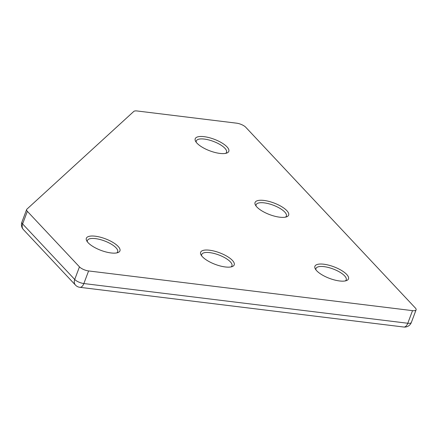 <?xml version="1.0" encoding="UTF-8"?>
<svg xmlns="http://www.w3.org/2000/svg" width="438" height="438" viewBox="0 0 438 438"><rect width="100%" height="100%" fill="white"/><g stroke="black" fill="none" stroke-linecap="round" stroke-linejoin="round"><path stroke-width="0.66" d="M197.012 143.204A17.936 6.192 -159.4 0 1 195.594 141.31A17.936 6.192 -159.4 0 1 205.964 136.946A17.936 6.192 -159.4 0 1 227.004 146.878A17.936 6.192 -159.4 0 1 226.813 153.043A17.936 6.192 -159.4 0 1 211.806 151.537A17.936 6.192 -159.4 0 1 197.012 143.204M225.625 153.371A16.14 5.574 20.6 0 0 226.523 152.298A16.14 5.574 20.6 0 0 224.913 148.274A16.14 5.574 20.6 0 0 208.74 139.93A16.14 5.574 20.6 0 0 196.306 140.937A16.14 5.574 20.6 0 0 196.273 142.339M202.422 256.745A17.936 6.192 -159.4 0 1 201.009 254.85A17.936 6.192 -159.4 0 1 211.373 250.487A17.936 6.192 -159.4 0 1 232.414 260.424A17.936 6.192 -159.4 0 1 232.228 266.589A17.936 6.192 -159.4 0 1 217.221 265.083A17.936 6.192 -159.4 0 1 202.422 256.745M231.04 266.917A16.14 5.574 20.6 0 0 231.937 265.839A16.14 5.574 20.6 0 0 230.322 261.815A16.14 5.574 20.6 0 0 214.149 253.476A16.14 5.574 20.6 0 0 201.715 254.483A16.14 5.574 20.6 0 0 201.683 255.885M88.147 242.74A17.936 6.192 -159.4 0 1 86.729 240.845A17.936 6.192 -159.4 0 1 97.099 236.482A17.936 6.192 -159.4 0 1 118.14 246.413A17.936 6.192 -159.4 0 1 117.953 252.578A17.936 6.192 -159.4 0 1 102.946 251.073A17.936 6.192 -159.4 0 1 88.147 242.74M116.765 252.907A16.14 5.574 20.6 0 0 117.658 251.834A16.14 5.574 20.6 0 0 116.048 247.809A16.14 5.574 20.6 0 0 99.875 239.466A16.14 5.574 20.6 0 0 87.441 240.473A16.14 5.574 20.6 0 0 87.408 241.875M316.696 270.755A17.936 6.192 -159.4 0 1 315.283 268.861A17.936 6.192 -159.4 0 1 325.648 264.497A17.936 6.192 -159.4 0 1 346.693 274.434A17.936 6.192 -159.4 0 1 346.502 280.594A17.936 6.192 -159.4 0 1 331.495 279.088A17.936 6.192 -159.4 0 1 316.696 270.755M345.314 280.928A16.14 5.574 20.6 0 0 346.212 279.849A16.14 5.574 20.6 0 0 344.596 275.825A16.14 5.574 20.6 0 0 328.423 267.487A16.14 5.574 20.6 0 0 315.995 268.489A16.14 5.574 20.6 0 0 315.957 269.89M256.854 206.982A17.936 6.192 -159.4 0 1 255.442 205.083A17.936 6.192 -159.4 0 1 265.806 200.719A17.936 6.192 -159.4 0 1 286.846 210.656A17.936 6.192 -159.4 0 1 286.66 216.821A17.936 6.192 -159.4 0 1 271.653 215.315A17.936 6.192 -159.4 0 1 256.854 206.982M285.472 217.149A16.14 5.574 20.6 0 0 286.37 216.071A16.14 5.574 20.6 0 0 284.755 212.047A16.14 5.574 20.6 0 0 268.582 203.708A16.14 5.574 20.6 0 0 256.148 204.716A16.14 5.574 20.6 0 0 256.115 206.117M412.525 310.646L88.596 270.941L83.861 283.545L407.789 323.255L412.525 310.646A7.172 2.475 20.6 0 0 416.1 309.825A7.172 2.475 20.6 0 0 415.383 308.034L245.751 127.255A7.172 2.475 20.6 0 0 236.608 123.171L137.116 110.973A7.172 2.475 20.6 0 0 133.793 111.433L26.888 209.178A7.172 2.475 20.6 0 0 26.636 209.539A7.172 2.475 20.6 0 0 27.353 211.33L22.617 223.933L74.717 279.46L79.459 266.857L27.353 211.33M79.459 266.857A7.172 2.475 20.6 0 0 88.596 270.941M23.384 229.578A7.172 5.513 -43.2 0 1 22.617 223.933A7.172 2.475 20.6 0 1 21.9 222.148A7.172 7.172 0 0 0 23.384 229.578L75.484 285.105A7.172 5.513 136.8 0 1 74.717 279.46A7.172 2.475 20.6 0 0 83.861 283.545A7.172 3.865 97 0 1 79.842 287.317L403.776 327.027A7.172 3.865 97 0 0 407.789 323.255A7.172 2.475 20.6 0 0 411.364 322.428L416.1 309.825M21.9 222.148L26.636 209.539M75.484 285.105A7.172 7.172 0 0 0 79.842 287.317M403.776 327.027A7.172 7.172 0 0 0 411.364 322.428"/></g></svg>
